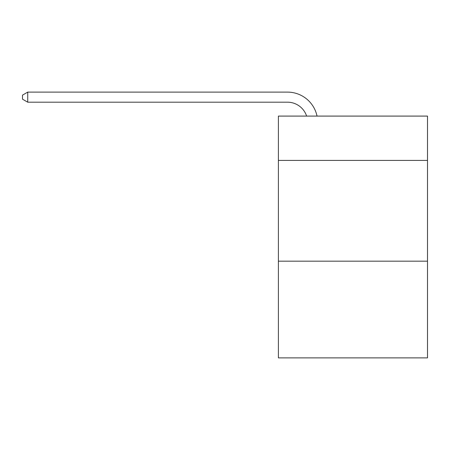 <?xml version="1.0" encoding="UTF-8"?>
<svg xmlns="http://www.w3.org/2000/svg" width="450" height="450" viewBox="0 0 450 450"><rect width="100%" height="100%" fill="white"/><g stroke="black" fill="none" stroke-linecap="round" stroke-linejoin="round"><path stroke-width="0.67" d="M427.5 160.419L427.5 116.094L278.398 116.094L278.398 160.419L427.5 160.419L427.5 357.885L278.398 357.885L278.398 160.419M427.5 261.169L278.398 261.169M306.619 116.094A20.149 20.149 -36.6 0 0 287.46 102.189L27.737 102.189L22.5 99.169L22.5 95.136L27.737 92.115L287.46 92.115A30.223 30.223 143.4 0 1 317.036 116.094M27.737 92.115L27.737 102.189"/></g></svg>

